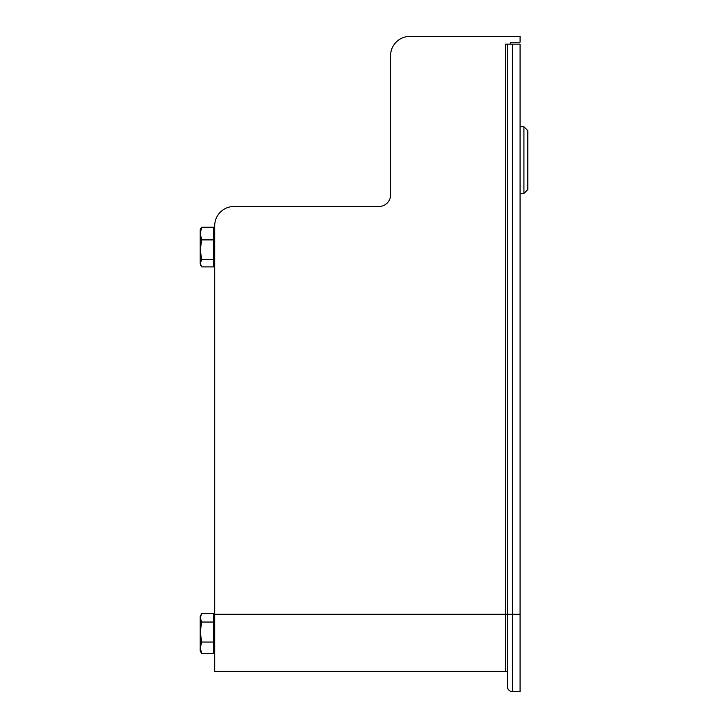 <?xml version="1.0" encoding="UTF-8"?>
<svg xmlns="http://www.w3.org/2000/svg" width="728" height="728" viewBox="0 0 728 728"><rect width="100%" height="100%" fill="white"/><g stroke="black" fill="none" stroke-linecap="round" stroke-linejoin="round"><path stroke-width="1.09" d="M523.933 126.754L527.8 130.621L527.8 189.571L523.933 193.439L523.933 126.754L520.065 126.754M200.2 619.391L200.2 617.817L201.756 622.04L200.2 632.04L201.756 642.041L213.532 642.041L213.532 653.671L201.756 653.671L201.237 652.798M201.419 614.104L201.756 613.558L213.532 613.604L201.756 613.604L200.2 617.817L200.2 616.216L201.319 614.286M213.532 239.885L201.756 239.885L200.2 249.804L201.756 259.723L213.532 259.723L213.532 227.227L201.756 227.227L200.81 228.61M510.41 44.135L510.41 42.197L520.065 42.197L520.065 36.4L409.9 36.4A19.328 19.328 0 0 0 390.572 55.728L390.572 194.886A11.593 11.593 0 0 1 378.979 206.479L234.025 206.479A19.328 19.328 0 0 0 214.696 225.807L214.696 671.307L505.578 671.307L505.578 44.135L507.507 44.135L507.507 662.507L507.507 614.286L512.339 614.286L512.339 44.135L507.507 44.135M520.065 614.286L520.065 691.6L512.339 691.6L512.339 614.286L520.065 614.286L520.065 44.135L512.339 44.135M507.507 637.664L507.507 686.768L507.507 614.286L214.696 614.286M505.578 671.307A1.929 1.929 0 0 1 507.507 673.236L507.507 668.404M512.339 691.6A4.832 4.832 0 0 1 507.507 686.768A4.832 4.832 0 0 0 512.339 691.6M213.532 613.604L213.532 642.041M213.532 259.723L213.532 266.894L201.756 266.894L200.2 263.463M213.532 622.04L201.756 622.04M213.532 653.617L201.756 653.617L200.2 651.005L200.2 647.829L201.756 653.617M201.756 642.041L200.2 648.184M201.756 227.227L200.2 233.561L201.756 239.885M201.756 259.723L200.2 263.309L200.91 265.684M200.2 617.817L200.2 647.829M200.2 229.666L200.2 250.241M200.2 249.804L200.2 263.309M523.933 193.439L520.065 193.439M213.532 649.685L214.696 649.685M213.532 263.136L214.696 263.136M213.532 617.544L214.696 617.544M213.532 230.994L214.696 230.994"/></g></svg>
